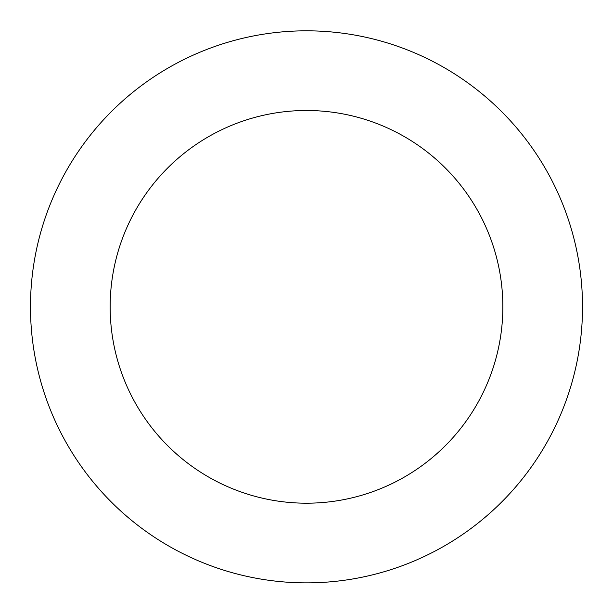 <?xml version="1.0" encoding="UTF-8"?>
<svg xmlns="http://www.w3.org/2000/svg" width="613" height="613" viewBox="0 0 613 613"><rect width="100%" height="100%" fill="white"/><g stroke="black" fill="none" stroke-linecap="round" stroke-linejoin="round"><path stroke-width="0.92" d="M230.649 41.446A276.026 276.026 0 0 0 114.585 505.235A276.026 276.026 0 0 0 574.266 373.853A276.026 276.026 0 0 0 230.649 41.446M252.541 118.056A196.344 196.344 0 0 0 169.985 447.965A196.344 196.344 0 0 0 496.974 354.513A196.344 196.344 0 0 0 252.541 118.056"/></g></svg>
